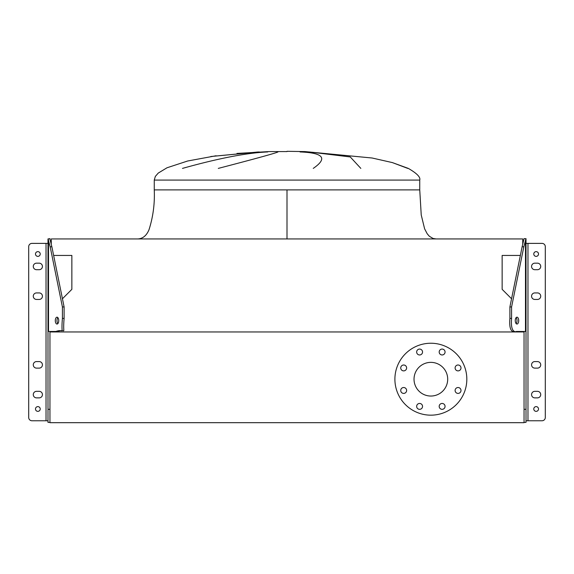 <?xml version="1.0" encoding="UTF-8"?>
<svg xmlns="http://www.w3.org/2000/svg" width="574" height="574" viewBox="0 0 574 574"><rect width="100%" height="100%" fill="white"/><g stroke="black" fill="none" stroke-linecap="round" stroke-linejoin="round"><path stroke-width="0.86" d="M287 189.894L419.745 189.894L154.255 189.894L287 189.894L287 238.935M269.019 151.579L287 151.579L269.019 151.579L236.962 153.43M259.211 151.945L210.83 156.515L257.669 152.024M182.475 168.397C218.536 158.309 246.949 152.828 267.692 151.945M277.952 151.945C275.994 153.064 256.104 158.546 218.285 168.397M407.741 168.397L392.236 162.542L408.301 168.397C416.882 173.334 420.692 177.23 419.745 180.085L419.745 189.894L421.23 214.97L424.616 228.825L427.214 233.783L429.338 236.251L433.018 238.454L436.096 238.935L433.018 238.454L429.338 236.251L427.214 233.783L424.616 228.825L421.23 214.97L419.745 189.894L421.23 214.97L424.616 228.825L427.214 233.783L429.338 236.251L433.018 238.454L436.096 238.935L433.018 238.454L429.338 236.251L427.214 233.783L424.616 228.825L421.23 214.97L419.745 189.894M313.246 168.397C327.919 158.309 323.521 152.828 300.044 151.945M309.192 151.945L350.255 156.946L360.838 168.397M49.952 331.463L49.952 422.686L524.048 422.686L524.048 331.463L524.048 331.959L49.952 331.959L49.952 331.463M53.633 255.444L71.858 255.444L71.858 289.339L62.444 298.753M522.742 243.85L522.742 238.935L51.258 238.935L51.258 243.85M511.556 298.753L502.142 289.339L502.142 255.444L520.367 255.444M400.731 367.941A2.942 2.942 0 0 0 403.68 370.883A2.942 2.942 0 0 0 406.622 367.941A2.942 2.942 0 0 0 403.68 364.999A2.942 2.942 0 0 0 400.731 367.941M400.731 390.464A2.942 2.942 0 0 0 403.68 393.405A2.942 2.942 0 0 0 406.622 390.464A2.942 2.942 0 0 0 403.68 387.522A2.942 2.942 0 0 0 400.731 390.464M416.659 406.392A2.942 2.942 0 0 0 419.601 409.334A2.942 2.942 0 0 0 422.543 406.392A2.942 2.942 0 0 0 419.601 403.45A2.942 2.942 0 0 0 416.659 406.392M439.182 406.392A2.942 2.942 0 0 0 442.124 409.334A2.942 2.942 0 0 0 445.065 406.392A2.942 2.942 0 0 0 442.124 403.45A2.942 2.942 0 0 0 439.182 406.392M455.11 390.464A2.942 2.942 0 0 0 458.052 393.405A2.942 2.942 0 0 0 460.994 390.464A2.942 2.942 0 0 0 458.052 387.522A2.942 2.942 0 0 0 455.11 390.464M455.11 367.941A2.942 2.942 0 0 0 458.052 370.883A2.942 2.942 0 0 0 460.994 367.941A2.942 2.942 0 0 0 458.052 364.999A2.942 2.942 0 0 0 455.11 367.941M439.182 352.02A2.942 2.942 0 0 0 442.124 354.962A2.942 2.942 0 0 0 445.065 352.02A2.942 2.942 0 0 0 442.124 349.071A2.942 2.942 0 0 0 439.182 352.02M416.659 352.02A2.942 2.942 0 0 0 419.601 354.962A2.942 2.942 0 0 0 422.543 352.02A2.942 2.942 0 0 0 419.601 349.071A2.942 2.942 0 0 0 416.659 352.02M394.898 379.206A35.968 35.968 0 0 1 430.866 343.238A35.968 35.968 0 0 1 466.827 379.206A35.968 35.968 0 0 1 430.866 415.167A35.968 35.968 0 0 1 394.898 379.206M447.698 379.206A16.84 16.84 0 0 1 430.866 396.038A16.84 16.84 0 0 1 414.026 379.206A16.84 16.84 0 0 1 430.866 362.366A16.84 16.84 0 0 1 447.698 379.206M49.952 239.222L49.952 238.641L47.994 238.928L50.175 246.791L51.875 246.791L49.952 239.222M540.722 394.603A3.272 3.272 0 0 0 537.451 391.332A3.272 3.272 0 0 1 540.722 394.603A3.272 3.272 0 0 0 537.451 391.332A3.272 3.272 0 0 1 540.722 394.603A3.272 3.272 0 0 0 537.451 391.332L534.839 391.332A3.272 3.272 0 0 0 531.567 394.603A3.272 3.272 0 0 0 534.839 397.875A3.272 3.272 0 0 1 531.567 394.603A3.272 3.272 0 0 1 534.839 391.332A3.272 3.272 0 0 0 531.567 394.603A3.272 3.272 0 0 0 534.839 397.875A3.272 3.272 0 0 1 531.567 394.603A3.272 3.272 0 0 1 534.839 391.332A3.272 3.272 0 0 0 531.567 394.603A3.272 3.272 0 0 0 534.839 397.875L537.451 397.875A3.272 3.272 0 0 0 540.722 394.603A3.272 3.272 0 0 1 537.451 397.875A3.272 3.272 0 0 0 540.722 394.603A3.272 3.272 0 0 1 537.451 397.875A3.272 3.272 0 0 0 540.722 394.603M540.722 364.849A3.272 3.272 0 0 0 537.451 361.577A3.272 3.272 0 0 1 540.722 364.849A3.272 3.272 0 0 0 537.451 361.577A3.272 3.272 0 0 1 540.722 364.849A3.272 3.272 0 0 0 537.451 361.577L534.839 361.577A3.272 3.272 0 0 0 531.567 364.849A3.272 3.272 0 0 0 534.839 368.121A3.272 3.272 0 0 1 531.567 364.849A3.272 3.272 0 0 1 534.839 361.577A3.272 3.272 0 0 0 531.567 364.849A3.272 3.272 0 0 0 534.839 368.121A3.272 3.272 0 0 1 531.567 364.849A3.272 3.272 0 0 1 534.839 361.577A3.272 3.272 0 0 0 531.567 364.849A3.272 3.272 0 0 0 534.839 368.121L537.451 368.121A3.272 3.272 0 0 0 540.722 364.849A3.272 3.272 0 0 1 537.451 368.121A3.272 3.272 0 0 0 540.722 364.849A3.272 3.272 0 0 1 537.451 368.121A3.272 3.272 0 0 0 540.722 364.849M540.722 296.191A3.272 3.272 0 0 0 537.451 292.919A3.272 3.272 0 0 1 540.722 296.191A3.272 3.272 0 0 0 537.451 292.919A3.272 3.272 0 0 1 540.722 296.191A3.272 3.272 0 0 0 537.451 292.919L534.839 292.919A3.272 3.272 0 0 0 531.567 296.191A3.272 3.272 0 0 0 534.839 299.456A3.272 3.272 0 0 1 531.567 296.191A3.272 3.272 0 0 1 534.839 292.919A3.272 3.272 0 0 0 531.567 296.191A3.272 3.272 0 0 0 534.839 299.456A3.272 3.272 0 0 1 531.567 296.191A3.272 3.272 0 0 1 534.839 292.919A3.272 3.272 0 0 0 531.567 296.191A3.272 3.272 0 0 0 534.839 299.456L537.451 299.456A3.272 3.272 0 0 0 540.722 296.191A3.272 3.272 0 0 1 537.451 299.456A3.272 3.272 0 0 0 540.722 296.191A3.272 3.272 0 0 1 537.451 299.456A3.272 3.272 0 0 0 540.722 296.191M540.722 266.436A3.272 3.272 0 0 0 537.451 263.165A3.272 3.272 0 0 1 540.722 266.436A3.272 3.272 0 0 0 537.451 263.165A3.272 3.272 0 0 1 540.722 266.436A3.272 3.272 0 0 0 537.451 263.165L534.839 263.165A3.272 3.272 0 0 0 531.567 266.436A3.272 3.272 0 0 0 534.839 269.701A3.272 3.272 0 0 1 531.567 266.436A3.272 3.272 0 0 1 534.839 263.165A3.272 3.272 0 0 0 531.567 266.436A3.272 3.272 0 0 0 534.839 269.701A3.272 3.272 0 0 1 531.567 266.436A3.272 3.272 0 0 1 534.839 263.165A3.272 3.272 0 0 0 531.567 266.436A3.272 3.272 0 0 0 534.839 269.701L537.451 269.701A3.272 3.272 0 0 0 540.722 266.436A3.272 3.272 0 0 1 537.451 269.701A3.272 3.272 0 0 0 540.722 266.436A3.272 3.272 0 0 1 537.451 269.701A3.272 3.272 0 0 0 540.722 266.436M526.006 420.764L542.028 420.764A3.272 3.272 0 0 0 545.3 417.492L545.3 246.655A3.272 3.272 0 0 0 542.028 243.383L526.006 243.383M42.433 364.849A3.272 3.272 0 0 0 39.161 361.577A3.272 3.272 0 0 1 42.433 364.849A3.272 3.272 0 0 0 39.161 361.577A3.272 3.272 0 0 1 42.433 364.849A3.272 3.272 0 0 0 39.161 361.577L36.549 361.577A3.272 3.272 0 0 0 33.278 364.849A3.272 3.272 0 0 0 36.549 368.121A3.272 3.272 0 0 1 33.278 364.849A3.272 3.272 0 0 1 36.549 361.577A3.272 3.272 0 0 0 33.278 364.849A3.272 3.272 0 0 0 36.549 368.121A3.272 3.272 0 0 1 33.278 364.849A3.272 3.272 0 0 1 36.549 361.577A3.272 3.272 0 0 0 33.278 364.849A3.272 3.272 0 0 0 36.549 368.121L39.161 368.121A3.272 3.272 0 0 0 42.433 364.849A3.272 3.272 0 0 1 39.161 368.121A3.272 3.272 0 0 0 42.433 364.849A3.272 3.272 0 0 1 39.161 368.121A3.272 3.272 0 0 0 42.433 364.849M42.433 266.436A3.272 3.272 0 0 0 39.161 263.165A3.272 3.272 0 0 1 42.433 266.436A3.272 3.272 0 0 0 39.161 263.165A3.272 3.272 0 0 1 42.433 266.436A3.272 3.272 0 0 0 39.161 263.165L36.549 263.165A3.272 3.272 0 0 0 33.278 266.436A3.272 3.272 0 0 0 36.549 269.701A3.272 3.272 0 0 1 33.278 266.436A3.272 3.272 0 0 1 36.549 263.165A3.272 3.272 0 0 0 33.278 266.436A3.272 3.272 0 0 0 36.549 269.701A3.272 3.272 0 0 1 33.278 266.436A3.272 3.272 0 0 1 36.549 263.165A3.272 3.272 0 0 0 33.278 266.436A3.272 3.272 0 0 0 36.549 269.701L39.161 269.701A3.272 3.272 0 0 0 42.433 266.436A3.272 3.272 0 0 1 39.161 269.701A3.272 3.272 0 0 0 42.433 266.436A3.272 3.272 0 0 1 39.161 269.701A3.272 3.272 0 0 0 42.433 266.436M42.433 394.603A3.272 3.272 0 0 0 39.161 391.332A3.272 3.272 0 0 1 42.433 394.603A3.272 3.272 0 0 0 39.161 391.332A3.272 3.272 0 0 1 42.433 394.603A3.272 3.272 0 0 0 39.161 391.332L36.549 391.332A3.272 3.272 0 0 0 33.278 394.603A3.272 3.272 0 0 0 36.549 397.875A3.272 3.272 0 0 1 33.278 394.603A3.272 3.272 0 0 1 36.549 391.332A3.272 3.272 0 0 0 33.278 394.603A3.272 3.272 0 0 0 36.549 397.875A3.272 3.272 0 0 1 33.278 394.603A3.272 3.272 0 0 1 36.549 391.332A3.272 3.272 0 0 0 33.278 394.603A3.272 3.272 0 0 0 36.549 397.875L39.161 397.875A3.272 3.272 0 0 0 42.433 394.603A3.272 3.272 0 0 1 39.161 397.875A3.272 3.272 0 0 0 42.433 394.603A3.272 3.272 0 0 1 39.161 397.875A3.272 3.272 0 0 0 42.433 394.603M42.433 296.191A3.272 3.272 0 0 0 39.161 292.919A3.272 3.272 0 0 1 42.433 296.191A3.272 3.272 0 0 0 39.161 292.919A3.272 3.272 0 0 1 42.433 296.191A3.272 3.272 0 0 0 39.161 292.919L36.549 292.919A3.272 3.272 0 0 0 33.278 296.191A3.272 3.272 0 0 0 36.549 299.456A3.272 3.272 0 0 1 33.278 296.191A3.272 3.272 0 0 1 36.549 292.919A3.272 3.272 0 0 0 33.278 296.191A3.272 3.272 0 0 0 36.549 299.456A3.272 3.272 0 0 1 33.278 296.191A3.272 3.272 0 0 1 36.549 292.919A3.272 3.272 0 0 0 33.278 296.191A3.272 3.272 0 0 0 36.549 299.456L39.161 299.456A3.272 3.272 0 0 0 42.433 296.191A3.272 3.272 0 0 1 39.161 299.456A3.272 3.272 0 0 0 42.433 296.191A3.272 3.272 0 0 1 39.161 299.456A3.272 3.272 0 0 0 42.433 296.191M47.994 420.764L31.972 420.764A3.272 3.272 0 0 1 28.7 417.492L28.7 246.655A3.272 3.272 0 0 1 31.972 243.383L47.994 243.383L47.994 331.463L47.994 238.928M538.512 254.009A2.368 2.368 0 0 1 536.145 256.377A2.368 2.368 0 0 1 533.777 254.009A2.368 2.368 0 0 1 536.145 251.642A2.368 2.368 0 0 1 538.512 254.009M538.512 408.989A2.368 2.368 0 0 1 536.145 411.357A2.368 2.368 0 0 1 533.777 408.989A2.368 2.368 0 0 1 536.145 406.622A2.368 2.368 0 0 1 538.512 408.989M515.265 320.615A3.43 1.715 90 0 0 516.98 324.045A3.43 1.715 90 0 0 518.702 320.615A3.43 1.715 90 0 0 516.98 317.178A3.43 1.715 90 0 0 515.265 320.615M516.134 323.593A3.43 1.715 90 0 0 517.002 320.615A3.43 1.715 90 0 0 516.134 317.63M526.006 238.641L523.825 246.791L522.125 246.791L524.048 238.641L526.006 238.641M524.048 409.319L526.006 409.319L526.006 238.928M526.006 409.319L526.006 422.392L524.048 422.392M526.006 331.463L516.428 331.463C511.204 333.207 509.023 328.845 509.891 318.391L509.891 306.947L511.585 306.947L523.825 246.791M509.891 318.391L511.585 318.391L511.585 306.947M511.585 318.391C510.716 328.83 512.898 333.193 518.128 331.463M509.891 306.947L522.125 246.791M40.223 408.989A2.368 2.368 0 0 1 37.855 411.357A2.368 2.368 0 0 1 35.488 408.989A2.368 2.368 0 0 1 37.855 406.622A2.368 2.368 0 0 1 40.223 408.989M40.223 254.009A2.368 2.368 0 0 1 37.855 256.377A2.368 2.368 0 0 1 35.488 254.009A2.368 2.368 0 0 1 37.855 251.642A2.368 2.368 0 0 1 40.223 254.009M55.298 320.615A3.43 1.715 90 0 1 57.02 317.178A3.43 1.715 90 0 1 58.735 320.615A3.43 1.715 90 0 1 57.02 324.045A3.43 1.715 90 0 1 55.298 320.615M57.866 323.593A3.43 1.715 90 0 1 56.998 320.615A3.43 1.715 90 0 1 57.866 317.63M49.952 409.319L47.994 409.319L47.994 422.392L49.952 422.392M47.994 409.319L47.994 331.463L57.572 331.463C66.979 328.141 62.444 337.203 64.109 318.391L64.109 306.947L62.415 306.947L50.175 246.791M64.109 318.391L62.415 318.391L62.415 306.947M62.415 318.391C60.751 337.203 65.278 328.141 55.872 331.463M64.109 306.947L51.875 246.791M216.111 155.755L187.633 161.007L166.998 167.78L158.266 173.068L155.332 176.419L154.255 180.085L419.745 180.085M527.972 420.764L527.972 243.383M525.483 331.463L525.483 239.939M46.028 420.764L46.028 243.383M48.517 331.463L48.517 239.939M154.255 189.894C154.865 203.533 153.122 216.8 149.018 229.693C146.607 235.541 142.897 238.626 137.904 238.935C142.897 238.626 146.607 235.541 149.018 229.693C153.122 216.8 154.865 203.533 154.255 189.894C154.865 203.533 153.122 216.8 149.018 229.693C146.607 235.541 142.897 238.626 137.904 238.935C142.897 238.626 146.607 235.541 149.018 229.693C153.122 216.8 154.865 203.533 154.255 189.894L154.255 180.085M304.981 151.579L287 151.314L304.981 151.579L287 151.314L304.981 151.579L372.131 158.008L392.537 162.629M257.855 152.01L210.83 156.515"/></g></svg>
